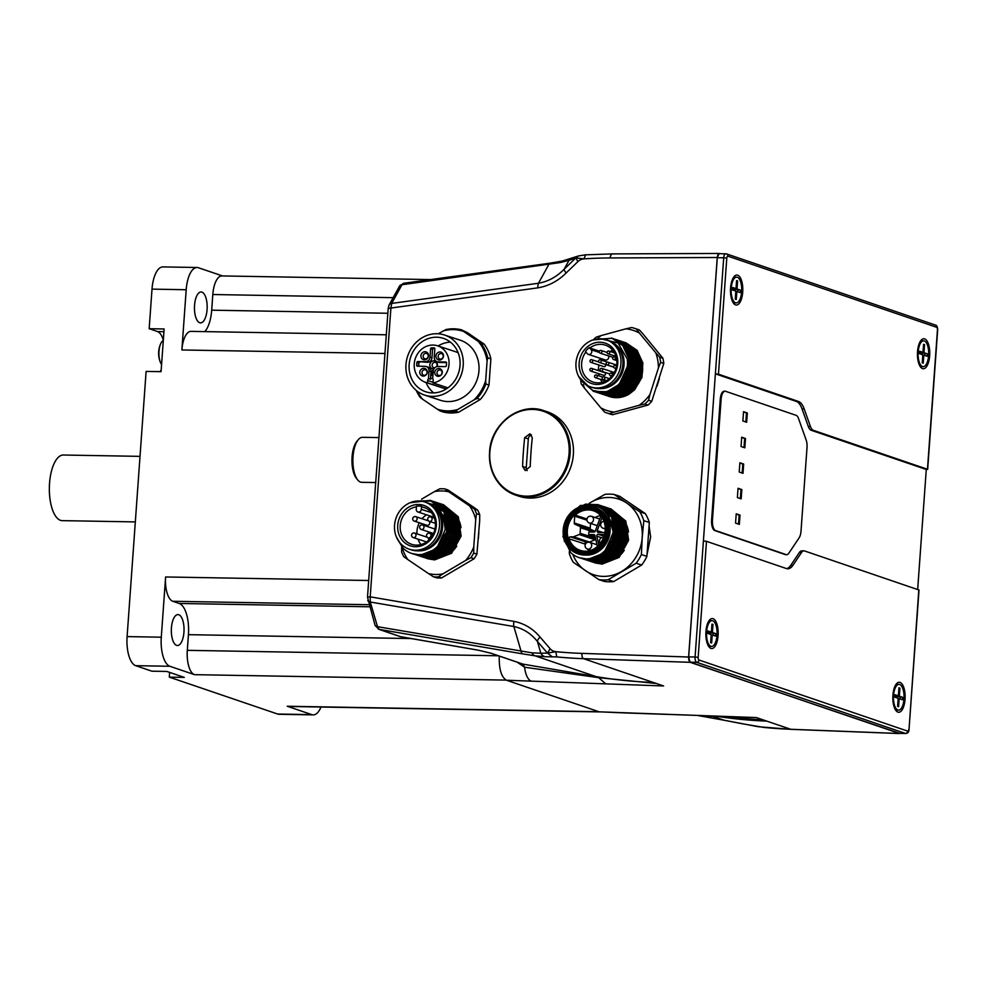 <?xml version="1.0" encoding="UTF-8"?>
<svg xmlns="http://www.w3.org/2000/svg" width="987" height="987" viewBox="0 0 987 987"><rect width="100%" height="100%" fill="white"/><g stroke="black" fill="none" stroke-linecap="round" stroke-linejoin="round"><path stroke-width="1.48" d="M719.868 253.647L719.202 253.462L717.241 257.508L688.605 657.021L690.16 662.314L899.823 733.378M367.793 600.404A4.688 2.591 -16.3 0 0 367.83 600.552A4.688 2.591 -16.3 0 0 370.285 602.021L370.199 596.839L367.497 597.184M389.075 305.032A4.688 3.38 28.9 0 1 389.162 304.86L388.199 308.351L367.497 597.147L375.048 625.215A4.688 2.591 -16.3 0 0 377.503 626.683L370.285 602.021L513.857 626.523A7.032 3.084 -80.3 0 1 513.968 621.378C524.331 623.476 533.017 628.694 540.037 637.047A7.032 2.739 139.2 0 0 537.397 641.414C530.981 633.457 523.135 628.497 513.857 626.523L521.074 651.186A7.032 3.084 99.7 0 0 522.752 653.9L535.028 655.812A7.032 4.96 -82.1 0 1 532.03 652.863L377.503 626.683L379.242 629.398L522.752 653.9M378.477 629.188A4.688 4.232 -71.2 0 0 378.65 629.25A4.688 4.232 -71.2 0 0 378.663 629.25A4.688 4.232 -71.2 0 0 379.242 629.398L400.808 636.751A4.688 4.232 -71.2 0 1 400.228 636.603L478.374 650.199A7.032 2.862 99.8 0 0 478.559 650.248L401.191 636.812M562.183 261.061A7.032 4.738 77.4 0 0 559.999 262.616L402.005 284.725L403.486 283.318L399.501 286.156A4.688 3.38 28.9 0 1 399.488 286.156A4.688 3.38 28.9 0 1 402.005 284.725L391.691 303.416A4.688 3.38 28.9 0 0 389.174 304.847A4.688 3.38 28.9 0 1 389.174 304.847L399.488 286.168M388.199 308.351L390.901 308.043L391.691 303.416L538.458 283.257A7.032 2.85 82.2 0 0 537.878 287.846C548.513 286.07 557.939 281.122 566.131 272.992A7.032 1.579 -134 0 1 564.07 269.303C556.545 276.94 548.007 281.591 538.458 283.257L548.784 264.565A7.032 2.85 -97.8 0 1 550.191 263.171L403.461 283.318M688.605 657.021L581.948 653.382A517.731 464.297 108.2 0 1 555.743 651.679A10.326 9.265 108.2 0 1 550.154 648.755L540.037 637.047M717.241 257.508L610.287 257.94A517.731 464.297 -71.8 0 0 583.897 258.865A10.326 9.265 -71.8 0 0 577.901 261.617L566.131 272.992M532.03 652.863L540.839 653.221A7.032 6.378 90.7 0 0 545.243 656.725L535.028 655.812L596.025 676.601A522.555 468.615 -71.8 0 0 653.197 682.424L663.609 685.965L605.71 683.855L598.702 677.674L596.025 676.601L522.728 664.078L490.601 653.135A4.688 4.232 -71.2 0 0 491.181 653.283L478.374 650.199M718.141 716.525A522.555 476.104 -70.5 0 0 766.739 721.115L756.326 717.561L623.994 712.737A21.566 8.895 92.1 0 0 625.079 712.935L599.195 711.824L506.479 680.228L531.265 681.141A21.566 8.895 92.1 0 1 524.566 667.224L517.225 662.203M499.274 656.084C498.916 669.124 501.322 677.181 506.479 680.228M545.243 656.725L556.828 656.923A522.555 468.652 -71.8 0 0 583.514 658.674L653.197 682.424M491.181 653.283L523.098 664.152L524.566 667.224L598.702 677.674L656.318 683.485M709.813 717.574A7.032 2.862 -80.2 0 1 709.628 717.561A7.032 2.862 -80.2 0 1 709.443 717.512L723.964 720.202A7.032 0.642 101.1 0 0 724.002 720.214A7.032 0.642 101.1 0 0 724.039 720.214L697.982 715.538M741.225 723.545A7.032 1.888 -79 0 0 741.36 723.594A7.032 1.888 -79 0 0 741.508 723.607L723.964 720.202L712.244 716.204M741.508 723.607L763.642 727.394A522.555 476.067 -70.5 0 0 790.735 729.282L766.739 721.115M556.828 656.923L555.743 651.679L547.514 653.135L552.066 656.651M547.514 653.135L540.839 653.221L537.397 641.414L547.514 653.135L550.154 648.755M698.438 715.452L625.079 712.935A21.566 8.895 92.1 0 0 625.116 712.935M699.24 715.6L727.505 717.13M559.999 262.616L569.005 260.371A7.032 6.243 -110.4 0 1 571.559 258.446M585.649 254.893L583.897 258.865L575.84 257.915L578.579 255.929L562.195 261.061L550.191 263.171M575.84 257.915L569.005 260.371L564.07 269.303L575.84 257.915L577.901 261.617M612.52 253.955A4.688 1.986 89.8 0 0 612.236 253.906L585.414 254.843L578.579 255.929M918.811 589.893L909.039 729.282L919.02 590.016L804.639 550.98A11.721 4.812 91 0 0 804.023 550.869A11.721 4.812 91 0 0 801.407 552.658L792.993 565.23A23.441 9.623 -89 0 1 787.762 568.808A23.441 9.623 -89 0 1 786.503 568.586L706.495 541.32L703.41 540.95L715.378 373.839L718.462 374.196L798.483 401.462A23.441 9.623 -89 0 1 804.195 408.976L810.45 426.532A11.721 4.812 91 0 0 813.3 430.295L927.669 469.331L926.275 469.479L917.676 589.498M735.574 304.897A15.002 6.156 -89 0 1 733.637 303.379A15.002 6.156 -89 0 1 730.491 289.931A15.002 6.156 -89 0 1 734.106 276.594A15.002 6.156 -89 0 1 737.708 275.188A15.002 6.156 -89 0 1 742.705 292.103A15.002 6.156 -89 0 1 735.574 304.897M922.537 368.595A15.002 6.156 -89 0 1 920.6 367.09A15.002 6.156 -89 0 1 917.441 353.642A15.002 6.156 -89 0 1 921.068 340.305A15.002 6.156 -89 0 1 924.671 338.886A15.002 6.156 -89 0 1 929.668 355.813A15.002 6.156 -89 0 1 922.537 368.595M718.462 374.196L726.79 258.15L723.705 257.792L715.378 373.839L796.349 401.425A23.441 9.623 -89 0 1 802.049 408.939L808.304 426.495A11.721 4.812 91 0 0 811.166 430.258L926.275 469.479M719.523 253.684A4.688 1.925 91 0 0 719.264 253.634A4.688 1.925 91 0 0 717.29 257.669L688.679 656.898A4.688 1.925 91 0 0 690.234 662.178L899.009 733.316A4.688 1.925 91 0 0 899.256 733.366A4.688 1.925 91 0 0 899.502 733.329M804.023 550.869L801.876 550.832A11.721 4.812 91 0 0 799.273 552.621L790.858 565.193A23.441 9.623 -89 0 1 786.701 568.635M897.911 712.12A15.002 6.156 -89 0 1 895.974 710.603A15.002 6.156 -89 0 1 892.828 697.155A15.002 6.156 -89 0 1 896.443 683.818A15.002 6.156 -89 0 1 900.045 682.412A15.002 6.156 -89 0 1 905.042 699.327A15.002 6.156 -89 0 1 897.911 712.12M710.948 648.41A15.002 6.156 -89 0 1 709.011 646.892A15.002 6.156 -89 0 1 705.865 633.444A15.002 6.156 -89 0 1 709.48 620.107A15.002 6.156 -89 0 1 713.083 618.701A15.002 6.156 -89 0 1 718.08 635.616A15.002 6.156 -89 0 1 710.948 648.41M746.665 422.263L742.866 420.968L743.532 411.69L747.332 412.985L746.665 422.263M745.827 421.98L746.48 412.961L743.519 411.961M746.48 412.961L747.332 412.985M744.84 447.802L741.04 446.506L741.706 437.216L745.493 438.512L744.84 447.802M744.001 447.518L744.642 438.499L741.693 437.488M744.642 438.499L745.493 438.512M739.349 524.393L735.549 523.098L736.216 513.82L740.003 515.103L739.349 524.393M738.51 524.109L739.152 515.091L736.191 514.079M739.152 515.091L740.003 515.103M741.175 498.854L737.375 497.571L738.042 488.281L741.842 489.577L741.175 498.854M740.336 498.571L740.978 489.564L738.029 488.553M740.978 489.564L741.842 489.577M742.162 473.044L742.816 464.026L739.855 463.026M742.816 464.026L743.667 464.05L743.001 473.328L739.214 472.033L739.88 462.755L743.667 464.05M786.688 554.706L785.837 554.694A9.376 3.849 -89 0 1 785.331 554.608L714.736 530.55A9.376 3.849 -89 0 1 711.615 519.976L720.263 399.279A9.376 3.849 -89 0 1 724.211 391.197L725.075 391.21A9.376 3.849 91 0 0 721.115 399.291L712.466 519.989A9.376 3.849 91 0 0 715.587 530.562L786.195 554.62A9.376 3.849 91 0 0 786.688 554.706A9.376 3.849 91 0 0 788.786 553.275L799.149 537.792A9.376 3.849 91 0 0 801.012 531.142L807.008 447.58A9.376 3.849 91 0 0 806.157 440.005L798.458 418.365A9.376 3.849 91 0 0 796.176 415.354L725.568 391.296A9.376 3.849 91 0 0 725.075 391.21M708.691 621.218A12.893 5.293 -89 0 1 710.319 620.626L712.034 620.663A12.893 5.293 -89 0 1 717.018 635.332A12.893 5.293 -89 0 1 711.578 646.436A12.893 5.293 -89 0 1 706.593 631.766A12.893 5.293 -89 0 1 712.034 620.663M711.578 646.436L709.875 646.411A12.893 5.293 -89 0 1 708.271 645.769M711.639 643.006L710.628 642.66L711.208 634.616L707.926 633.494L708.098 631.014L711.393 632.136L711.96 624.092L712.972 624.438L712.404 632.482L715.686 633.605L715.513 636.084L712.219 634.962L711.639 643.006L710.8 640.267M708.098 631.014L708.037 633.531M711.393 632.136L708.135 632.087M712.972 624.438L711.75 627.14M712.404 632.482L708.111 632.408M713.219 635.295L713.379 633.173L715.686 633.605M711.183 634.937L712.219 634.962M708.098 632.605L713.379 633.173M920.279 341.416A12.893 5.293 -89 0 1 921.907 340.823L923.61 340.848A12.893 5.293 -89 0 1 928.607 355.517A12.893 5.293 -89 0 1 923.166 366.633A12.893 5.293 -89 0 1 918.169 351.964A12.893 5.293 -89 0 1 923.61 340.848M923.166 366.633L921.451 366.596A12.893 5.293 -89 0 1 919.847 365.955M923.227 363.204L922.216 362.858L922.796 354.802L919.502 353.691L919.687 351.212L922.968 352.334L923.548 344.29L924.56 344.636L923.98 352.68L927.274 353.802L927.089 356.27L923.807 355.147L923.227 363.204L922.389 360.452M919.687 351.212L919.613 353.728M922.968 352.334L919.724 352.273M924.56 344.636L923.326 347.338M923.98 352.68L919.699 352.606M924.807 355.493L924.955 353.371L927.274 353.802M922.771 355.135L923.807 355.147M919.687 352.791L924.955 353.371M733.316 277.705A12.893 5.293 -89 0 1 734.945 277.113L736.647 277.15A12.893 5.293 -89 0 1 741.644 291.807A12.893 5.293 -89 0 1 736.203 302.923A12.893 5.293 -89 0 1 731.219 288.253A12.893 5.293 -89 0 1 736.647 277.15M736.203 302.923L734.488 302.898A12.893 5.293 -89 0 1 732.885 302.256M736.265 299.493L735.253 299.147L735.833 291.103L732.551 289.981L732.724 287.501L736.006 288.623L736.586 280.579L737.597 280.925L737.018 288.969L740.312 290.092L740.127 292.559L736.845 291.449L736.265 299.493L735.426 296.754M732.724 287.501L732.65 290.018M736.006 288.623L732.761 288.562M737.597 280.925L736.364 283.627M737.018 288.969L732.736 288.895M737.844 291.782L737.992 289.66L740.312 290.092M735.808 291.424L736.845 291.449M732.724 289.092L737.992 289.66M895.653 684.929A12.893 5.293 -89 0 1 897.282 684.336L898.984 684.373A12.893 5.293 -89 0 1 903.981 699.03A12.893 5.293 -89 0 1 898.54 710.146A12.893 5.293 -89 0 1 893.556 695.477A12.893 5.293 -89 0 1 898.984 684.373M898.54 710.146L896.825 710.122A12.893 5.293 -89 0 1 895.221 709.468M898.602 706.717L897.59 706.371L898.17 698.327L894.888 697.204L895.061 694.725L898.343 695.847L898.923 687.803L899.934 688.149L899.354 696.193L902.649 697.316L902.463 699.783L899.182 698.673L898.602 706.717L897.763 703.965M895.061 694.725L894.987 697.241M898.343 695.847L895.098 695.786M899.934 688.149L898.701 690.851M899.354 696.193L895.073 696.119M900.181 699.006L900.329 696.884L902.649 697.316M898.145 698.648L899.182 698.673M895.061 696.304L900.329 696.884M623.648 345.043L622.131 344.475L623.661 345.055M624.277 345.327L626.214 346.338L624.253 345.302M627.029 346.844L629.768 348.979M631.014 350.212L635.566 357.343M637.343 364.376L637.454 368.978L630.237 386.151M629.237 387.274L637.54 369.002L637.207 362.834M635.344 356.665L630.89 350.015M629.669 348.843L626.979 346.795M618.38 343.254L622.266 345.043L618.38 343.254M623.081 345.561L625.832 347.683M627.078 348.917L631.618 356.048M633.407 363.08L633.518 367.682L626.301 384.856M620.835 389.334L613.248 392.234M611.595 392.468L608.251 392.53M608.189 392.542L611.434 392.518M613.05 392.308L620.28 389.729M625.302 385.991L633.605 367.707L633.272 361.538M631.396 355.369L626.942 348.719M625.733 347.547L623.031 345.499M629.657 355.406L631.544 367.041L622.698 385.831M618.861 388.681L611.286 391.592M609.621 391.827L606.289 391.888M606.215 391.901L609.472 391.876M611.076 391.666L618.306 389.088M623.328 385.337L631.631 367.065L631.298 360.897M619.38 384.042L627.683 365.77L627.35 359.601M624.944 342.452L636.59 350.188L642.327 362.809L641.414 377.207L634.123 389.581L622.242 396.712L608.374 396.194M608.115 396.095L607.412 395.812M625.931 342.773L637.108 350.36L642.858 362.982L641.945 377.367L634.641 389.754L628.99 394.22A28.13 25.218 108.2 0 1 609.374 396.54A28.13 25.218 108.2 0 1 608.51 396.231M608.251 396.132A28.13 25.218 108.2 0 1 607.536 395.849M622.97 341.81L634.616 349.546L640.366 362.155L639.44 376.553L632.149 388.927L620.268 396.058L606.4 395.54M606.154 395.454L605.438 395.17M607.387 395.886L620.774 396.231L632.679 389.1L639.958 376.738L640.884 362.352L635.159 349.731L623.957 342.119M620.996 341.157L632.642 348.892L638.392 361.513L637.479 375.911L630.175 388.286L618.294 395.417L604.439 394.899M604.18 394.8L603.464 394.516M603.217 394.405L602.514 394.084M605.413 395.232L618.8 395.59L630.705 388.459L637.997 376.096L638.922 361.711L633.185 349.077L621.983 341.477M619.034 340.515L630.668 348.238L636.418 360.86L635.505 375.257L628.213 387.632L616.32 394.763L602.465 394.257M602.206 394.158L601.502 393.875M601.243 393.764L600.552 393.443M603.452 394.59L616.826 394.948L628.731 387.805L636.023 375.442L636.948 361.057L631.211 348.436L620.021 340.823M617.06 339.861L628.707 347.609L634.456 360.23L633.531 374.616L626.239 386.99L614.358 394.121L600.491 393.603M600.232 393.505L599.528 393.221M601.478 393.936L614.864 394.294L626.757 387.163L634.049 374.801L634.974 360.403L629.237 347.782L618.047 340.182M615.086 339.22L626.745 346.968L632.482 359.589L631.557 373.974L624.265 386.336L612.372 393.48L598.529 392.962M598.27 392.863L597.554 392.579M597.308 392.468L596.604 392.147M596.358 392.024L595.099 391.358M599.504 393.295L612.902 393.64L624.796 386.509L632.087 374.147L633 359.749L627.263 347.128L616.073 339.528M613.112 338.566L624.771 346.314L630.508 358.947L629.583 373.333L622.303 385.695L610.398 392.826L596.555 392.308M596.296 392.209L595.593 391.925M595.334 391.814L592.903 390.581M597.53 392.641L610.928 392.999L622.822 385.868L630.113 373.505L631.038 359.095L625.289 346.486L613.371 338.664M592.718 339.997L611.891 338.159L622.797 345.672L628.546 358.293L627.621 372.691L620.329 385.053L608.424 392.184L594.581 391.666M595.568 391.999L608.967 392.345L620.848 385.214L628.139 372.839L629.064 358.441L623.315 345.832L612.384 338.319L594.988 339.318M582.404 381.722L592.558 390.433L602.847 392.221A28.13 25.218 -71.8 0 0 618.565 384.474A28.13 25.218 -71.8 0 0 627.288 359.083L618.072 343.007L600.676 338.751M602.847 392.221L593.323 391.259L578.579 376.343M580.035 378.798L593.866 391.444L606.993 391.703L618.886 384.572C625.524 377.416 628.324 368.928 627.288 359.083M636.886 371.939A2.344 2.097 108.2 0 1 636.418 374.036M614.605 356.899A1.406 1.258 -71.8 0 0 614.901 356.011M590.399 368.731A1.406 1.258 108.2 0 1 591.657 368.398A1.406 1.406 0 0 0 590.14 370.631A1.406 1.406 0 0 0 590.781 371.063L603.785 375.344A1.406 1.258 -71.8 0 0 605.056 374.998A1.406 1.258 -71.8 0 0 604.661 372.667L591.657 368.398A1.406 1.258 108.2 0 1 590.781 371.063A1.406 1.258 108.2 0 1 590.251 370.705M590.559 360.058A1.406 1.258 108.2 0 1 592.582 361.452A1.406 1.258 108.2 0 1 590.942 362.389L603.958 366.658A1.406 1.258 -71.8 0 0 605.438 364.462M599.109 360.169A1.406 1.258 108.2 0 1 601.132 361.563A1.406 1.258 108.2 0 1 599.504 362.5L612.508 366.782A1.406 1.258 -71.8 0 0 612.976 366.831M599.393 351.138L589.831 347.992A19.456 17.445 108.2 0 1 605.302 345.117A19.456 17.445 108.2 0 1 610.694 377.404A19.456 17.445 108.2 0 1 593.162 382.08A19.456 17.445 108.2 0 1 585.883 351.964M611.015 378.477A21.332 19.123 108.2 0 1 583.736 378.07A21.332 19.123 108.2 0 1 585.871 348.201A21.332 19.123 108.2 0 1 613.161 348.608A21.332 19.123 108.2 0 1 611.015 378.477M589.831 347.992L589.35 347.597A19.925 17.865 -71.8 0 0 585.476 351.483L587.29 353.667A2.813 2.517 -71.8 0 0 591.324 353.161A2.813 2.517 -71.8 0 0 591.164 349.78L589.35 347.597M608.448 355.863A2.813 2.517 108.2 0 1 605.29 359.959L588.351 354.395M583.798 345.709A24.848 22.282 108.2 0 1 606.203 339.738A24.848 22.282 108.2 0 1 613.087 380.982A24.848 22.282 108.2 0 1 590.695 386.941A24.848 22.282 108.2 0 1 583.798 345.709M590.695 386.941L592.656 387.595A24.848 22.282 -71.8 0 0 615.061 381.624A24.848 22.282 -71.8 0 0 608.165 340.392L606.203 339.738M599.097 388.594A24.379 21.862 -71.8 0 0 621.428 374.641A24.379 21.862 -71.8 0 0 618.812 347.671A24.379 21.862 -71.8 0 0 613.939 343.39M635.11 352.445A24.848 22.282 -71.8 0 0 632.038 349.497M628.25 392.789A24.848 22.282 -71.8 0 0 638.49 354.938M648.545 400.266L651.753 401.327A44.526 39.936 108.2 0 1 648.027 405.052L644.832 404.004A44.526 39.936 -71.8 0 0 648.545 400.266L650.001 394.405A42.182 37.827 108.2 0 1 639.082 405.336L614.346 412.085A42.182 37.827 108.2 0 1 600.812 407.828L584.464 388.138A42.182 37.827 108.2 0 1 583.329 384.572M644.832 404.004L639.082 405.336M598.184 337.838A42.182 37.827 108.2 0 1 601.157 335.58L596.148 337.172A44.526 39.936 -71.8 0 0 593.742 339.479M601.712 358.787A19.456 17.445 -71.8 0 0 600.984 360.033M599.01 365.042A19.456 17.445 -71.8 0 0 598.332 370.581M598.591 373.629A19.456 17.445 -71.8 0 0 599.109 375.924M600.441 379.329A19.456 17.445 -71.8 0 0 602.366 382.302M621.835 386.83A19.456 17.445 -71.8 0 0 626.449 383.844M628.731 381.5A19.456 17.445 -71.8 0 0 629.768 380.131M633.568 366.189A19.456 17.445 -71.8 0 0 633.469 365.215M612.853 350.397A19.456 17.445 -71.8 0 0 609.991 351.434M601.157 335.58L625.894 328.831A42.182 37.827 108.2 0 1 639.428 333.1L655.775 352.791A42.182 37.827 108.2 0 1 658.403 367.978L650.001 394.405M600.812 407.828L604.723 412.221A44.526 39.936 -71.8 0 0 606.586 412.887A44.526 39.936 -71.8 0 0 609.349 413.676L614.346 412.085M609.349 413.676L612.545 414.725A44.526 39.936 108.2 0 1 609.793 413.935L606.586 412.887M648.027 405.052L612.545 414.725M658.403 367.978L660.587 362.365L663.795 363.413L651.753 401.327M660.587 362.365A44.526 39.936 -71.8 0 0 659.698 357.183L655.775 352.791M659.698 357.183L662.894 358.232L643.376 334.396L639.453 330.003L636.257 328.942L639.428 333.1M636.257 328.942A44.526 39.936 -71.8 0 0 634.394 328.276A44.526 39.936 -71.8 0 0 631.631 327.499L625.894 328.831M580.677 380.859A44.526 39.936 -71.8 0 0 581.281 383.98L584.464 388.138M663.795 363.413A44.526 39.936 -71.8 0 0 662.894 358.232M639.453 330.003A44.526 39.936 -71.8 0 0 637.59 329.325L634.394 328.276M378.934 437.599L362.513 437.315A22.504 9.228 91 0 0 358.318 439.647A22.504 9.228 91 0 0 352.89 459.646A22.504 9.228 91 0 0 357.615 479.83A22.504 9.228 91 0 0 360.526 482.1A22.504 9.228 91 0 0 361.723 482.31L375.702 482.557M358.318 439.647L356.924 441.3A20.628 8.464 91 0 0 351.952 459.634A20.628 8.464 91 0 0 356.282 478.127L357.615 479.83M454.131 514.572L453.169 513.487M451.947 512.315L449.258 510.254M449.344 512.389L453.897 519.52M455.686 526.54L455.797 531.154L448.567 548.328M451.318 513.03L452.083 513.894M452.169 513.919L451.195 512.845M453.712 525.898L453.823 530.5L446.593 547.686M450.195 513.277L449.221 512.191M445.593 548.809L453.909 530.537L453.576 524.356M449.776 524.615L449.887 529.217L442.657 546.379M441.658 547.514L449.961 529.242L449.628 523.073M437.204 507.022L440.264 510.008L445.939 527.922L438.721 545.083M437.722 546.218L446.025 527.946L440.338 510.032L436.797 506.664M443.274 504.628L457.808 516.682L460.608 535.879L451.121 553.041L434.132 559.728L426.717 558.371M443.533 504.727L458.338 516.855L461.126 536.052L451.651 553.201L434.65 559.9L428.062 558.827A28.13 25.218 108.2 0 1 427.951 558.79A28.13 25.218 108.2 0 1 426.976 558.445M441.3 503.987L455.834 516.028L458.634 535.225L449.147 552.387L432.158 559.074L424.743 557.717M424.484 557.618L423.781 557.334M425.73 558.05L432.676 559.247L449.665 552.572L459.152 535.435L456.376 516.226L442.299 504.295M439.338 503.333L453.86 515.374L456.673 534.584L447.185 551.733L430.184 558.432L422.769 557.075M422.51 556.976L421.807 556.693M421.548 556.582L420.857 556.261M423.756 557.408L430.714 558.605L447.691 551.918L457.191 534.781L454.402 515.584L440.325 503.654M437.364 502.691L451.898 514.72L454.699 533.93L445.211 551.091L428.222 557.778L420.807 556.421M420.548 556.335L419.833 556.051M419.586 555.94L418.883 555.619M418.636 555.496L417.945 555.138M417.698 555.002L417.032 554.62M421.782 556.767L428.74 557.951L445.717 551.277L455.217 534.127L452.428 514.93L438.351 503M435.39 502.038L449.936 514.104L452.725 533.301L443.237 550.45L426.248 557.137L418.833 555.78M418.574 555.681L417.859 555.397M419.808 556.113L426.766 557.31L443.755 550.623L453.243 533.473L450.454 514.276L436.377 502.358M433.429 501.396L447.975 513.462L450.751 532.672L441.251 549.808L424.274 556.483L416.859 555.126M416.6 555.039L415.897 554.756M417.846 555.471L424.805 556.656L441.794 549.969L451.281 532.82L448.48 513.622L434.416 501.704M431.455 500.742L446.001 512.821L448.777 532.018L439.289 549.154L422.313 555.841L414.885 554.484M414.626 554.386L413.923 554.102M421.054 501.149L432.146 501.063M432.417 501.125L433.157 501.322M415.872 554.817L422.831 556.014L439.82 549.327L449.307 532.166L446.506 512.969L432.442 501.063M410 502.765L430.221 500.323L444.027 512.167L446.815 531.364L437.315 548.513L420.339 555.188L412.924 553.843M417.242 501.026L431.183 500.668M413.898 554.176L420.857 555.36L437.846 548.673L447.345 531.512L444.532 512.315L430.714 500.495L412.578 501.84M397.773 539.729L403.152 548.303A28.13 25.218 -71.8 0 0 411.801 553.485A28.13 25.218 -71.8 0 0 418.574 554.62A28.13 25.218 -71.8 0 0 440.819 542.245L445.223 529.057L443.2 515.485L434.983 505.282L423.62 501.655M403.152 548.303L396.453 537.064M411.998 553.547L418.883 554.719C427.864 554.534 435.181 550.388 440.819 542.245M425.952 508.219L421.72 506.837A19.456 17.445 108.2 0 1 423.892 507.38A19.456 17.445 108.2 0 1 435.057 528.736A19.456 17.445 108.2 0 1 416.44 545.12A19.456 17.445 108.2 0 1 411.739 544.343A19.456 17.445 108.2 0 1 400.327 524.479A19.456 17.445 108.2 0 1 416.44 506.787M415.515 546.724A21.332 19.123 108.2 0 1 397.736 525.306A21.332 19.123 108.2 0 1 418.537 504.48A21.332 19.123 108.2 0 1 436.316 525.886A21.332 19.123 108.2 0 1 415.515 546.724M421.72 506.837L421.56 506.294A19.925 17.865 -71.8 0 0 416.477 506.22L416.255 509.267A2.813 2.517 -71.8 0 0 421.338 509.354L421.56 506.294M426.915 541.69A2.344 2.097 108.2 0 1 425.755 541.678L413.134 537.533A2.344 2.097 108.2 0 0 415.946 535.657A2.344 2.097 108.2 0 0 414.602 533.079L427.211 537.224A2.344 2.097 108.2 0 1 427.26 537.236M427.988 537.705A2.344 2.097 108.2 0 1 428.235 540.642M429.16 521.296A2.344 2.097 108.2 0 1 426.927 525.269L414.318 521.124A2.344 2.097 108.2 0 0 415.774 516.67A2.344 2.344 0 0 0 412.714 518.73A2.344 2.344 0 0 0 414.318 521.124M415.219 516.571A2.344 2.097 108.2 0 1 415.774 516.67L428.383 520.815A2.344 2.097 108.2 0 1 428.432 520.828M418.796 500.989A24.848 22.282 108.2 0 1 424.78 501.988A24.848 22.282 108.2 0 1 439.055 529.279A24.848 22.282 108.2 0 1 415.268 550.203A24.848 22.282 108.2 0 1 409.272 549.204A24.848 22.282 108.2 0 1 394.997 521.913A24.848 22.282 108.2 0 1 418.796 500.989M409.272 549.204L411.246 549.845A24.848 22.282 -71.8 0 0 417.23 550.845A24.848 22.282 -71.8 0 0 441.016 529.92A24.848 22.282 -71.8 0 0 426.754 502.642L424.78 501.988M417.674 550.845A24.379 21.862 -71.8 0 0 442.62 527.095A24.379 21.862 -71.8 0 0 432.528 505.652M430.949 556.323A24.848 22.282 -71.8 0 0 431.689 556.545M432.269 556.705A24.848 22.282 -71.8 0 0 434.12 557.087M434.897 557.186A24.848 22.282 -71.8 0 0 437.537 557.322M438.721 557.273A24.848 22.282 -71.8 0 0 443.212 556.458M445.532 555.632A24.848 22.282 -71.8 0 0 456.759 546.144M461.028 527.749A24.848 22.282 -71.8 0 0 456.389 516.238M438.364 576.889L441.559 577.95A44.526 39.936 108.2 0 1 436.673 577.876L433.478 576.815A44.526 39.936 -71.8 0 0 438.364 576.889L442.916 573.866A42.182 37.827 108.2 0 1 428.605 573.644L407.865 559.592A42.182 37.827 108.2 0 1 401.993 547.106M433.478 576.815L428.605 573.644M441.559 577.95L474.13 558.716L470.922 557.667A44.526 39.936 -71.8 0 0 473.698 553.078L476.906 554.126L479.67 520.815L479.731 514.733L476.524 513.684A44.526 39.936 -71.8 0 0 474.414 509.021L477.622 510.069L473.489 507.133L447.876 489.91L444.668 488.861A44.526 39.936 -71.8 0 0 439.783 488.787L434.49 491.575A42.182 37.827 108.2 0 1 448.801 491.785L469.541 505.85A42.182 37.827 108.2 0 1 475.734 519.52L473.76 546.983A42.182 37.827 108.2 0 1 465.63 560.456L442.916 573.866M426.52 514.807A19.456 17.445 -71.8 0 0 422.017 518.718M419.315 522.765A19.456 17.445 -71.8 0 0 416.946 533.856M417.982 539.124A19.456 17.445 -71.8 0 0 420.955 544.553M446.173 545.021A19.456 17.445 -71.8 0 0 446.778 544.38M421.572 499.2L434.49 491.575M401.672 545.91L401.623 551.992A44.526 39.936 -71.8 0 0 403.732 556.656L407.865 559.592M470.922 557.667L465.63 560.456M473.698 553.078L473.76 546.983M476.524 513.684L475.734 519.52M474.414 509.021L469.541 505.85M444.668 488.861L448.801 491.785M474.13 558.716A44.526 39.936 -71.8 0 0 476.906 554.126M479.731 514.733A44.526 39.936 -71.8 0 0 477.622 510.069M463.211 365.498A31.646 28.376 108.2 0 1 424.706 395.121A31.646 28.376 108.2 0 1 405.965 364.635A31.646 28.376 108.2 0 1 444.458 335A31.646 28.376 108.2 0 1 463.211 365.498M424.706 395.121L440.473 400.303A31.646 28.376 -71.8 0 0 478.966 370.668A31.646 28.376 -71.8 0 0 460.226 340.182L444.458 335M460.028 365.449A28.13 25.218 -71.8 0 0 443.36 338.344A28.13 25.218 -71.8 0 0 409.149 364.684A28.13 25.218 -71.8 0 0 425.804 391.79A28.13 25.218 -71.8 0 0 460.028 365.449M426.063 382.5A28.13 25.218 -71.8 0 0 433.737 392.912M450.405 342.144A28.13 25.218 -71.8 0 0 438.068 345.981M445.581 387.052L445.458 388.73L427.531 382.845A19.222 17.235 108.2 0 1 425.631 382.351A19.222 17.235 108.2 0 1 415.256 358.713A19.222 17.235 108.2 0 1 437.623 345.832A19.222 17.235 108.2 0 1 448.912 365.437A19.222 17.235 108.2 0 1 433.034 382.931L447.925 387.817M445.458 388.73A19.222 17.235 108.2 0 1 443.558 388.249L425.631 382.351M437.623 345.832L455.562 351.73A19.222 17.235 108.2 0 1 458.202 352.877M435.896 355.949A4.219 3.788 108.2 0 1 443.533 356.06A4.219 3.788 108.2 0 1 435.896 355.949M438.154 356.282A2.813 2.517 -71.8 0 0 443.237 356.356A2.813 2.517 -71.8 0 0 438.154 356.282M420.906 355.715A4.219 3.788 108.2 0 1 428.543 355.838A4.219 3.788 108.2 0 1 420.906 355.715M423.164 356.06A2.813 2.517 -71.8 0 0 428.247 356.134A2.813 2.517 -71.8 0 0 423.164 356.06M419.734 372.136A4.219 3.788 108.2 0 1 427.359 372.247A4.219 3.788 108.2 0 1 419.734 372.136M421.992 372.469A2.813 2.517 -71.8 0 0 427.075 372.555A2.813 2.517 -71.8 0 0 421.992 372.469M434.724 372.358A4.219 3.788 108.2 0 1 442.349 372.469A4.219 3.788 108.2 0 1 434.724 372.358M436.982 372.704A2.813 2.517 -71.8 0 0 442.065 372.778A2.813 2.517 -71.8 0 0 436.982 372.704M433.922 368.879A4.219 3.788 108.2 0 1 429.789 364.684A4.219 3.788 108.2 0 1 437.414 364.795A4.219 3.788 108.2 0 1 436.908 366.609M436.55 366.695A2.813 2.517 -71.8 0 0 435.464 362.389A2.813 2.517 -71.8 0 0 433.712 367.732A2.813 2.517 -71.8 0 0 434.724 367.83M432.59 370.446L431.257 371.519L433.12 372.864L432.22 372.728M432.553 370.927L431.64 371.519L433.157 372.309M432.75 370.989L431.64 371.519L433.009 372.309M432.935 375.541L431.011 375.516L431.183 373.234L431.43 375.023L432.54 375.035L433.009 373.691L432.972 375.048M433.12 372.889L432.318 372.765M431.837 371.593L433.207 372.37M431.627 375.023L431.553 373.234M432.923 375.603L431.011 375.516M427.531 382.845L427.692 380.538A3.047 2.727 108.2 0 1 428.469 378.613L429.012 371.026L430.986 371.667A4.688 4.207 -71.8 0 0 428.198 367.152L426.236 366.51A4.688 4.207 -71.8 0 0 425.101 366.325L417.476 366.202A0.938 0.839 108.2 0 1 416.687 365.264L416.884 362.476A0.938 0.839 108.2 0 1 417.809 361.563L425.434 361.674A4.688 4.207 -71.8 0 0 430.011 357.097L430.603 348.744A0.938 0.839 108.2 0 1 431.516 347.831L434.07 347.868A0.938 0.839 108.2 0 1 434.848 348.806L434.243 357.158A4.688 4.207 -71.8 0 0 438.154 361.871L445.791 361.982A0.938 0.839 108.2 0 1 446.568 362.92L446.371 365.708A0.938 0.839 108.2 0 1 445.458 366.621L437.821 366.51A4.688 4.207 -71.8 0 0 433.256 371.087L432.701 378.675A3.047 2.727 108.2 0 1 433.207 380.612L433.034 382.931M430.986 371.667L430.431 379.267A3.047 2.727 108.2 0 1 432.738 378.206M437.031 361.674L438.993 362.328A4.688 4.207 -71.8 0 0 440.128 362.513L446.543 362.611M434.823 348.497L433.49 348.473A0.938 0.839 -71.8 0 0 432.577 349.386L431.973 357.75L430.011 357.097M417.809 361.563L427.408 362.328A4.688 4.207 -71.8 0 0 431.973 357.75M419.771 362.217A0.938 0.839 -71.8 0 0 418.858 363.13L418.661 365.918A0.938 0.839 -71.8 0 0 418.685 366.226M429.012 371.026A4.688 4.207 -71.8 0 0 426.236 366.51M428.469 378.613L430.431 379.267M438.191 333.791L445.988 329.547A41.972 37.642 -71.8 0 1 461.336 329.781L467.406 332.656L484.247 344.204L481.088 343.168A41.972 37.642 -71.8 0 1 487.726 357.837L490.872 358.861L488.997 385.029A41.972 37.642 -71.8 0 1 480.287 399.464L458.647 412.233A41.972 37.642 -71.8 0 1 443.311 412.011L440.153 410.974A41.972 37.642 -71.8 0 0 455.5 411.197L458.647 412.233M490.872 358.861A41.972 37.642 -71.8 0 0 484.247 344.204M480.287 399.464L477.128 398.427A41.972 37.642 -71.8 0 0 485.851 383.992L488.997 385.029M416.267 390.433A41.972 37.642 -71.8 0 0 420.388 397.576L422.522 399.167A41.035 36.803 108.2 0 1 417.291 391.247M442.83 331.052A41.035 36.803 108.2 0 1 463.471 331.361L478.177 341.329A41.035 36.803 108.2 0 1 487.084 361.045L485.69 380.526A41.035 36.803 108.2 0 1 473.97 399.932L457.869 409.445A41.035 36.803 108.2 0 1 437.229 409.124L422.522 399.167M461.336 329.781L463.471 331.361M481.088 343.168L478.177 341.329M487.726 357.837L487.084 361.045M485.851 383.992L485.69 380.526M477.128 398.427L473.97 399.932M455.5 411.197L457.869 409.445M440.153 410.974L437.229 409.124M489.848 452.206A43.786 39.27 -71.8 0 0 526.355 496.153A43.786 39.27 -71.8 0 0 569.067 453.391A43.786 39.27 -71.8 0 0 532.573 409.432A43.786 39.27 -71.8 0 0 489.848 452.206M522.579 466.456L525.22 470.565L530.216 466.58A177.968 75.839 90.9 0 1 532.277 437.796L529.92 433.774L524.652 437.685A177.968 75.839 -89.1 0 0 522.579 466.456L526.256 467.665A4.219 3.788 -71.8 0 0 527.157 470.639M573.348 454.588A44.526 39.936 -71.8 0 0 546.971 411.678L543.738 410.617A44.526 39.936 -71.8 0 0 489.564 452.317A44.526 39.936 -71.8 0 0 515.942 495.227A44.526 39.936 -71.8 0 0 570.128 453.526A44.526 39.936 -71.8 0 0 543.738 410.617C520.544 402.005 492.081 422.769 489.7 449.961C488.355 472.378 497.115 487.467 515.942 495.227L519.174 496.288A44.526 39.936 -71.8 0 0 573.348 454.588M531.487 434.872A4.219 3.788 -71.8 0 0 528.316 438.882L526.256 467.665M610.743 508.848L625.289 520.914L628.077 540.111L618.578 557.26L601.601 563.935L594.186 562.578M611.002 508.934L625.807 521.087L628.596 540.284L619.108 557.421L602.119 564.108L595.531 563.034A28.13 25.218 108.2 0 1 595.42 562.997A28.13 25.218 108.2 0 1 594.433 562.652M608.769 508.194L623.328 520.272L626.103 539.47L616.604 556.606L599.627 563.293L592.212 561.936M591.953 561.837L591.25 561.554M593.187 562.269L600.145 563.466L617.134 556.779L626.622 539.642L623.846 520.445L609.756 508.502M606.808 507.552L621.354 519.618L624.129 538.828L614.642 555.965L597.653 562.639L590.238 561.282M589.979 561.184L589.276 560.9M591.225 561.615L598.184 562.812L615.16 556.137L624.66 538.988L621.872 519.791L607.795 507.861M604.834 506.899L619.38 518.965L622.168 538.174L612.668 555.311L595.692 561.998L588.264 560.641M588.018 560.542L587.302 560.258M587.055 560.147L586.352 559.826M586.105 559.703L585.414 559.358M585.168 559.222L584.501 558.827M589.251 560.974L596.21 562.171L613.198 555.484L622.686 538.347L619.898 519.137L605.821 507.219M602.86 506.257L617.406 518.311L620.194 537.52L610.706 554.657L593.718 561.344L586.303 559.987M586.044 559.9L585.328 559.604M587.277 560.32L594.236 561.517L611.224 554.83L620.712 537.681L617.924 518.483L603.847 506.565M600.886 505.603L615.432 517.657L618.22 536.854L608.732 554.015L591.744 560.702L584.329 559.345M584.07 559.247L583.366 558.963M585.316 559.678L592.274 560.875L609.263 554.188L618.75 537.027L615.95 517.83L601.885 505.924M598.924 504.962L613.458 517.003L616.258 536.212L606.771 553.362L589.77 560.048L582.355 558.691M582.096 558.605L581.392 558.321M583.342 559.037L590.3 560.221L607.289 553.534L616.776 536.373L613.976 517.176L599.911 505.27M563.565 536.546L570.622 552.51L562.96 536.521L566.748 518.076L580.319 505.517L597.678 504.542L611.484 516.361L614.284 535.571L604.797 552.72L587.808 559.407L580.393 558.05M582.293 506.158L598.653 504.888M581.368 558.383L588.326 559.58L605.315 552.893L614.815 535.731L612.002 516.522L598.184 504.702L585.55 504.135L573.817 510.156M570.622 552.51A28.13 25.218 -71.8 0 0 579.27 557.692A28.13 25.218 -71.8 0 0 586.044 558.827A28.13 25.218 -71.8 0 0 608.288 546.465C620.391 533.523 607.35 501.951 589.214 505.912M563.355 535.213L564.453 541.518M579.468 557.754L586.352 558.926C595.334 558.753 602.638 554.595 608.288 546.465M605.191 550.438L613.47 532.573L607.807 514.252L604.266 510.871M604.673 511.229L607.733 514.227L613.433 531.746L606.191 549.303M609.127 551.733L616.085 540.531L617.097 527.28M617.233 528.822L610.126 550.586M621.144 523.048L616.69 516.411M613.063 553.028L620.021 541.826L621.045 528.576M621.181 530.118L614.062 551.893M616.813 516.596L621.366 523.727M619.639 518.138L618.664 517.052M615.037 553.67L621.995 542.468L623.007 529.217M623.155 530.759L616.036 552.535M618.787 517.25L619.552 518.101M621.6 518.78L620.638 517.706M619.417 516.522L616.727 514.474M608.572 555.064A32.818 29.425 -71.8 0 0 608.794 556.236M608.893 556.717A32.818 29.425 -71.8 0 0 609.152 557.815M609.3 558.408A32.818 29.425 -71.8 0 0 609.534 559.197M614.247 494.487L626.646 503.025A39.838 35.729 -71.8 0 0 590.596 502.494L604.994 494.351A43.354 38.888 108.2 0 1 614.247 494.487L619.762 496.301L645.338 513.635A43.354 38.888 108.2 0 1 649.335 522.468L646.904 556.347A43.354 38.888 108.2 0 1 641.661 565.045L613.643 581.577A43.354 38.888 108.2 0 1 604.402 581.442L598.887 579.628L573.299 562.294A43.354 38.888 108.2 0 1 569.314 553.46L569.376 551.227M643.82 520.667L642.216 537.471A39.838 35.729 -71.8 0 0 626.646 503.025L639.823 511.821A43.354 38.888 108.2 0 1 643.82 520.667L649.335 522.468M589.054 503.407L590.596 502.494A39.838 35.729 -71.8 0 0 589.128 503.407M572.756 554.312A39.838 35.729 -71.8 0 0 585.698 570.831A39.838 35.729 -71.8 0 0 621.736 571.374A39.838 35.729 -71.8 0 0 642.216 537.471L641.39 554.534A43.354 38.888 108.2 0 1 636.146 563.232L608.128 579.764A43.354 38.888 108.2 0 1 598.887 579.628M608.128 579.764L613.643 581.577M636.146 563.232L641.661 565.045M641.39 554.534L646.904 556.347M628.497 531.968A24.848 22.282 -71.8 0 0 623.846 520.457M598.418 560.53A24.848 22.282 -71.8 0 0 599.146 560.764M599.738 560.912A24.848 22.282 -71.8 0 0 601.589 561.295M602.366 561.406A24.848 22.282 -71.8 0 0 605.006 561.529M606.191 561.48A24.848 22.282 -71.8 0 0 610.682 560.665M613.001 559.851A24.848 22.282 -71.8 0 0 624.228 550.351M639.823 511.821L645.338 513.635M621.168 536.891L621.6 537.039A20.863 18.704 108.2 0 1 615.913 549.796M598.813 545.058L596.839 536.138A1.406 1.258 108.2 0 1 598.184 534.337L604.562 534.436M595.186 536.681L588.671 534.547L593.804 534.621A1.406 1.258 108.2 0 1 594.939 535.608L597.357 546.477M600.91 515.782L595.26 531.129A1.406 1.258 108.2 0 1 593.989 532.067L588.857 531.993L588.671 534.547M604.957 532.449L598.307 532.486A1.406 1.258 108.2 0 1 597.234 530.648L602.095 517.435M609.176 516.041L610.805 516.571M595.136 517.533A20.863 18.704 108.2 0 1 600.664 515.498M589.72 550.758A20.863 18.704 108.2 0 1 580.356 550.401A20.863 18.704 108.2 0 1 569.043 538.791A1.406 1.258 108.2 0 1 570.338 536.842L573.015 536.879A1.406 1.258 -71.8 0 0 573.484 536.792L579.184 534.535A1.406 1.258 -71.8 0 0 580.085 533.251L580.492 527.724A1.406 1.258 -71.8 0 0 579.764 526.416L574.965 524.245A1.406 1.258 108.2 0 1 574.249 522.937L574.73 516.164A1.406 1.258 108.2 0 1 575.224 515.152A20.863 18.704 108.2 0 1 593.372 510.772A20.863 18.704 108.2 0 1 601.132 516.041M589.029 550.919A20.863 18.704 108.2 0 1 587.524 549.043A3.516 3.158 -71.8 0 0 589.683 542.356A3.516 3.158 -71.8 0 0 588.844 542.208M585.229 544.676A20.863 18.704 108.2 0 1 585.007 544.034A1.406 1.258 108.2 0 1 586.303 542.085L588.968 542.122A1.406 1.258 -71.8 0 0 589.436 542.036L595.149 539.778A1.406 1.258 -71.8 0 0 595.766 539.297M595.136 531.388L590.929 529.488A1.406 1.258 108.2 0 1 590.214 528.181L590.547 523.431M583.909 554.805A24.848 22.282 -71.8 0 0 607.708 533.881A24.848 22.282 -71.8 0 0 593.434 506.59A24.848 22.282 -71.8 0 0 564.515 523.246A24.848 22.282 -71.8 0 0 577.926 553.806A24.848 22.282 -71.8 0 0 583.909 554.805M583.588 553.744A23.91 21.443 108.2 0 1 567.402 517.953A23.91 21.443 108.2 0 1 604.858 518.508A23.91 21.443 108.2 0 1 583.588 553.744M586.883 507.787A22.504 20.172 -71.8 0 0 566.859 540.95A22.504 20.172 -71.8 0 0 602.107 541.468A22.504 20.172 -71.8 0 0 586.883 507.787M593.434 506.59L594.223 506.849A24.848 22.282 108.2 0 1 608.485 534.14A24.848 22.282 108.2 0 1 584.699 555.064A24.848 22.282 108.2 0 1 578.715 554.065L577.926 553.806M587.203 508.848A21.566 19.333 108.2 0 1 592.41 509.711A21.566 19.333 108.2 0 1 604.044 536.237A21.566 19.333 108.2 0 1 578.95 550.684A21.566 19.333 108.2 0 1 566.563 527.009A21.566 19.333 108.2 0 1 587.203 508.848M579.542 550.869A21.566 19.333 108.2 0 1 567.809 527.058A21.566 19.333 108.2 0 1 588.388 509.23A21.566 19.333 108.2 0 1 592.99 509.921M599.997 509.86A24.379 21.862 108.2 0 1 610.089 531.302A24.379 21.862 108.2 0 1 585.143 555.064M135.318 521.913L62.243 520.642A32.818 13.46 -89 0 1 49.35 487.59A32.818 13.46 -89 0 1 63.39 455.019L140.018 456.364M386.299 334.79L190.984 331.373A21.566 8.846 -89 0 0 181.879 349.966L186.198 289.734A25.785 10.586 -89 0 1 197.079 267.502A25.785 10.586 -89 0 1 198.461 267.748L222.482 275.941M197.079 267.502L162.892 266.909A25.785 10.586 91 0 0 152.01 289.129L149.173 328.708L164.126 328.967L161.066 371.667L146.113 371.408L127.101 636.59A25.785 10.586 91 0 0 135.7 665.682L151.862 671.185L166.828 671.444L184.273 677.39L169.308 677.131L277.631 714.033A25.785 10.586 91 0 0 279 714.28L313.2 714.884A25.785 10.586 -89 0 1 311.818 714.637L287.217 706.248A21.566 8.846 -89 0 0 288.364 706.458L599.442 711.898M498.349 655.775L187.308 650.334A21.566 8.846 -89 0 0 194.488 674.664L169.887 666.274A25.785 10.586 -89 0 1 161.288 637.195L165.606 576.963A21.566 8.846 -89 0 0 172.799 601.28L369.052 604.71M320.997 707.025A25.785 10.586 -89 0 1 313.2 714.884M199.707 322.749A15.471 6.354 91 0 0 200.534 322.897A15.471 6.354 91 0 0 207.073 309.56A15.471 6.354 91 0 0 201.077 291.967A15.471 6.354 91 0 0 194.488 306.303A15.471 6.354 91 0 0 199.707 322.749M176.587 645.375A15.471 6.354 91 0 0 177.413 645.523A15.471 6.354 91 0 0 184.001 631.174A15.471 6.354 91 0 0 178.783 614.741A15.471 6.354 91 0 0 177.956 614.593A15.471 6.354 91 0 0 171.368 628.929A15.471 6.354 91 0 0 176.587 645.375M169.308 677.131L169.653 672.406M160.079 371.655A21.566 8.846 91 0 0 161.202 369.866M163.324 340.219A21.566 8.846 91 0 0 157.513 331.546L149.173 328.708M187.308 650.334L188.431 634.666A27.661 11.35 91 0 0 179.202 603.464L172.799 601.28M204.765 331.62A27.661 11.35 91 0 0 211.687 310.177L212.81 294.521A21.566 8.846 -89 0 1 221.902 275.928L430.69 279.58M163.311 340.429A12.893 5.293 91 0 0 160.758 343.575A12.893 5.293 91 0 0 160.425 362.389A12.893 5.293 91 0 0 161.584 364.462M513.968 621.378L370.199 596.839L390.901 308.043L537.878 287.846M605.71 683.855L531.265 681.141M724.927 716.932L763.617 720.041M698.105 715.55L709.443 717.512M690.16 662.314L583.514 658.674A4.688 2.011 -88 0 1 581.948 653.382M899.28 733.538L790.957 729.331A4.688 1.863 92.2 0 1 790.735 729.282L899.058 733.489M623.994 712.737L599.195 711.824M724.002 720.214L758.25 726.716L790.957 729.331A4.688 1.863 92.2 0 0 791.179 729.307M719.19 253.462L612.236 253.906A4.688 1.986 89.8 0 0 610.287 257.94M726.79 258.15A2.344 0.962 -89 0 1 727.9 256.151A2.344 2.122 -71.2 0 0 725.926 253.795A4.688 1.925 91 0 0 725.679 253.745A4.688 1.925 91 0 0 723.705 257.792L717.29 257.669M727.9 256.151L936.663 327.289A2.344 2.122 -71.2 0 0 935.281 325.031C936.762 325.192 937.551 326.87 937.65 330.065L927.669 469.331M936.663 327.289A2.344 0.962 -89 0 1 937.453 329.929L937.65 330.065M937.453 329.929L927.472 469.195M798.483 401.462L796.349 401.425M703.41 540.95L695.082 657.009L688.679 656.898M908.83 729.146A2.344 0.962 -89 0 1 907.719 731.145A2.344 2.122 108.8 0 1 905.412 733.427A4.688 1.925 91 0 0 905.671 733.477L899.256 733.366M907.719 731.145L698.956 660.007A2.344 2.122 108.8 0 1 696.649 662.289L905.412 733.427L899.009 733.316M698.956 660.007A2.344 0.962 -89 0 1 698.167 657.367L695.082 657.009A4.688 1.925 91 0 0 696.649 662.289L690.234 662.178M698.167 657.367L706.495 541.32M792.993 565.23L790.858 565.193M801.407 552.658L799.273 552.621M813.3 430.295L811.166 430.258M810.45 426.532L808.304 426.495M804.195 408.976L802.049 408.939M720.263 399.279L721.115 399.291M785.331 554.608L786.195 554.62M714.736 530.55L715.587 530.562M711.615 519.976L712.466 519.989M607.671 351.434A1.406 1.258 108.2 0 1 609.695 352.828A1.406 1.258 108.2 0 1 607.536 353.395M595.124 375.368A1.406 1.258 108.2 0 1 597.147 376.763A1.406 1.258 108.2 0 1 594.976 377.342M598.813 362.019L591.83 359.724A1.406 1.406 0 0 0 590.3 361.958A1.406 1.406 0 0 0 590.942 362.389A1.406 1.258 108.2 0 1 590.411 362.032M607.498 362.167L600.38 359.836A1.406 1.406 0 0 0 598.862 362.069A1.406 1.406 0 0 0 599.504 362.5A1.406 1.258 108.2 0 1 598.973 362.143M599.788 350.804A1.406 1.258 108.2 0 1 601.823 352.199A1.406 1.258 108.2 0 1 599.652 352.778M606.746 362.574A1.406 1.258 108.2 0 1 608.769 363.969A1.406 1.258 108.2 0 1 606.61 364.548M600.589 368.743A1.406 1.258 108.2 0 1 602.613 370.137A1.406 1.258 108.2 0 1 600.441 370.717M613.26 357.208A1.406 1.258 108.2 0 1 615.283 358.602A1.406 1.258 108.2 0 1 613.112 359.182M614.222 365.745A1.406 1.258 108.2 0 1 616.246 367.139A1.406 1.258 108.2 0 1 614.074 367.707M610.163 373.481A1.406 1.258 108.2 0 1 612.187 374.875A1.406 1.258 108.2 0 1 610.015 375.455M602.773 377.207A1.406 1.258 108.2 0 1 604.797 378.601A1.406 1.258 108.2 0 1 602.625 379.181M599.38 352.482L591.164 349.78M429.024 533.214A2.344 2.097 108.2 0 1 430.863 536.188A2.344 2.097 108.2 0 1 428.124 537.755L430.357 538.495M431.43 512.66L421.338 509.354M414.034 532.992A2.344 2.097 108.2 0 1 414.602 533.079A2.344 2.344 0 0 0 411.53 535.139A2.344 2.344 0 0 0 413.134 537.533M430.209 516.806A2.344 2.097 108.2 0 1 429.876 521.444A2.344 2.097 108.2 0 1 429.308 521.346L435.427 523.357M422.115 524.899A2.344 2.097 108.2 0 1 421.782 529.538A2.344 2.097 108.2 0 1 421.227 529.439L433.54 533.486M418.661 365.918L416.687 365.264M418.858 363.13L416.884 362.476M425.434 361.674L427.408 362.328M432.577 349.386L430.603 348.744M433.49 348.473L431.516 347.831M438.154 361.871L440.128 362.513M433.083 382.302L427.692 380.538M528.316 438.882L524.652 437.685M604.032 536.262L598.184 534.337M601.614 537.718L596.839 536.138M594.445 534.831L593.804 534.621M603.045 532.561L597.234 530.648M575.224 515.152L587.006 519.014M569.043 538.791L585.007 544.034M599.714 519.039L591.558 516.361A3.516 3.516 0 0 0 586.944 519.446A3.516 3.516 0 0 0 589.362 523.036A3.516 3.158 -71.8 0 0 591.558 516.361A3.516 3.158 -71.8 0 0 590.707 516.213M603.982 521.37A3.516 3.516 0 0 0 603.069 528.218A3.516 3.158 -71.8 0 0 605.228 528.082M600.367 543.245A3.516 3.516 0 0 1 603.6 537.471A3.516 3.158 -71.8 0 0 603.267 537.459M580.492 527.724L593.693 532.067M580.085 533.251L595.543 538.322M574.73 516.164L586.969 520.186M574.249 522.937L590.214 528.181M574.965 524.245L590.929 529.488M579.764 526.416L595.099 531.45M579.184 534.535L595.149 539.778M573.484 536.792L589.436 542.036M573.015 536.879L588.968 542.122M570.338 536.842L586.303 542.085M152.01 289.129L186.198 289.734M161.288 637.195L127.101 636.59M135.7 665.682L169.887 666.274M311.818 714.637L277.631 714.033M598.838 711.701L287.217 706.248M194.488 674.664L506.158 680.105M157.513 331.546L163.941 331.657M369.656 606.795L179.202 603.464M411.172 638.564L188.431 634.666M212.81 294.521L393.134 297.667M387.842 313.261L211.687 310.177M368.682 580.504L165.606 576.963M181.879 349.966L384.955 353.506M375.048 625.215L378.663 629.25L400.228 636.603M490.601 653.135L478.559 650.248M719.264 253.634L726.518 253.893L935.281 325.031M909.039 729.282C909.002 731.91 907.88 733.304 905.671 733.477M656.898 386.398L659.365 378.65M638.305 379.39L637.294 379.057M614.531 352.927L608.942 351.088A1.406 1.406 0 0 0 607.424 353.321A1.406 1.406 0 0 0 608.066 353.765L615.987 356.369M602.712 377.108L596.382 375.035A1.406 1.406 0 0 0 594.865 377.268A1.406 1.406 0 0 0 595.506 377.7L605.685 381.044M607.091 352.458L601.058 350.471A1.406 1.406 0 0 0 599.541 352.704A1.406 1.406 0 0 0 600.182 353.149L612.976 357.343M616.702 365.091L608.017 362.241A1.406 1.406 0 0 0 606.499 364.474A1.406 1.406 0 0 0 607.141 364.906L613.68 367.065M614.321 372.506L601.86 368.41A1.406 1.406 0 0 0 600.33 370.643A1.406 1.406 0 0 0 600.972 371.075L609.695 373.937M616.295 357.454L614.519 356.875A1.406 1.406 0 0 0 613.001 359.108A1.406 1.406 0 0 0 613.643 359.539L616.813 360.576M616.604 365.77L615.493 365.4A1.406 1.406 0 0 0 613.963 367.633A1.406 1.406 0 0 0 614.605 368.077L615.974 368.521M613.544 373.839L611.434 373.148A1.406 1.406 0 0 0 609.904 375.381A1.406 1.406 0 0 0 610.546 375.813L611.792 376.22M609.374 378.626L604.032 376.874A1.406 1.406 0 0 0 602.514 379.107A1.406 1.406 0 0 0 603.156 379.539L606.462 380.624M433.071 534.448L429.592 533.301A2.344 2.344 0 0 0 426.52 535.361A2.344 2.344 0 0 0 428.124 537.755M478.424 538.211L478.831 532.474M417.92 511.982L434.107 517.299M429.308 521.346A2.344 2.344 0 0 1 427.704 518.952A2.344 2.344 0 0 1 430.764 516.892L434.391 518.089M421.227 529.439A2.344 2.344 0 0 1 419.611 527.046A2.344 2.344 0 0 1 422.683 524.985L434.996 529.032M456.364 542.468L455.266 542.11M619.318 578.234L639.477 566.341M647.04 554.558L650.643 536.965L649.088 525.997M639.687 509.798L629.175 502.679M597.283 525.639L589.362 523.036M605.241 528.933L603.069 528.218M596.975 544.75L589.683 542.356A3.516 3.516 0 0 0 585.081 545.441A3.516 3.516 0 0 0 587.499 549.031L591.201 550.252M160.758 343.575A23.441 23.441 0 0 0 160.425 362.389"/></g></svg>
